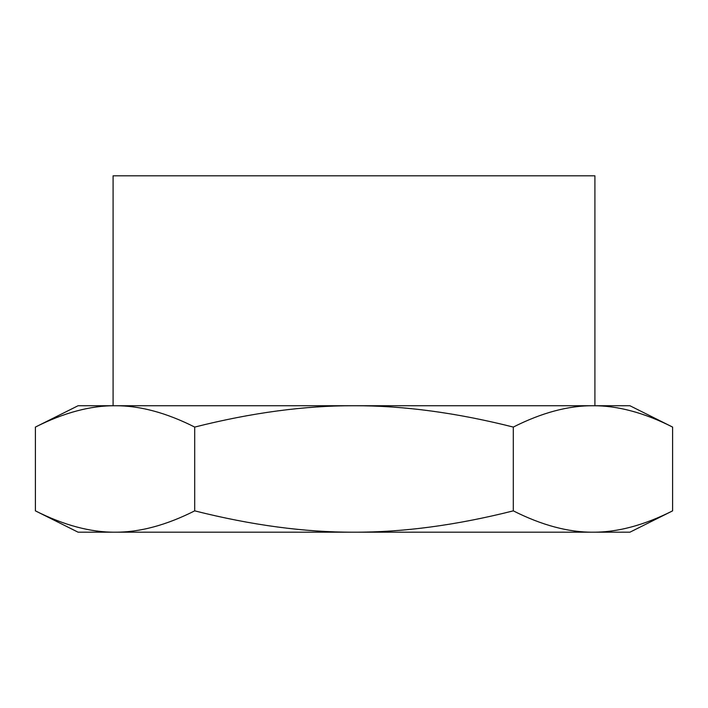 <?xml version="1.0" encoding="UTF-8"?>
<svg xmlns="http://www.w3.org/2000/svg" width="708" height="708" viewBox="0 0 708 708"><rect width="100%" height="100%" fill="white"/><g stroke="black" fill="none" stroke-linecap="round" stroke-linejoin="round"><path stroke-width="1.06" d="M672.6 510.857C644.138 525.221 617.588 532.336 592.95 532.195L629.916 532.195L672.6 510.857L672.6 427.074C644.138 412.702 617.588 405.596 592.95 405.737L629.916 405.737L672.6 427.074M194.7 510.857C166.238 525.221 139.688 532.336 115.05 532.195L592.95 532.195C568.312 532.336 541.762 525.221 513.3 510.857C456.377 525.221 403.277 532.336 354 532.195C304.723 532.336 251.623 525.221 194.7 510.857L194.7 427.074C251.623 412.702 304.723 405.596 354 405.737C403.277 405.596 456.377 412.702 513.3 427.074C541.762 412.702 568.312 405.596 592.95 405.737L115.05 405.737C139.688 405.596 166.238 412.702 194.7 427.074M513.3 510.857L513.3 427.074M35.4 510.857L78.084 532.195L115.05 532.195C90.412 532.336 63.862 525.221 35.4 510.857L35.4 427.074C63.862 412.702 90.412 405.596 115.05 405.737L78.084 405.737L35.4 427.074M113.094 405.737L113.094 175.805L594.906 175.805L594.906 405.737"/></g></svg>
